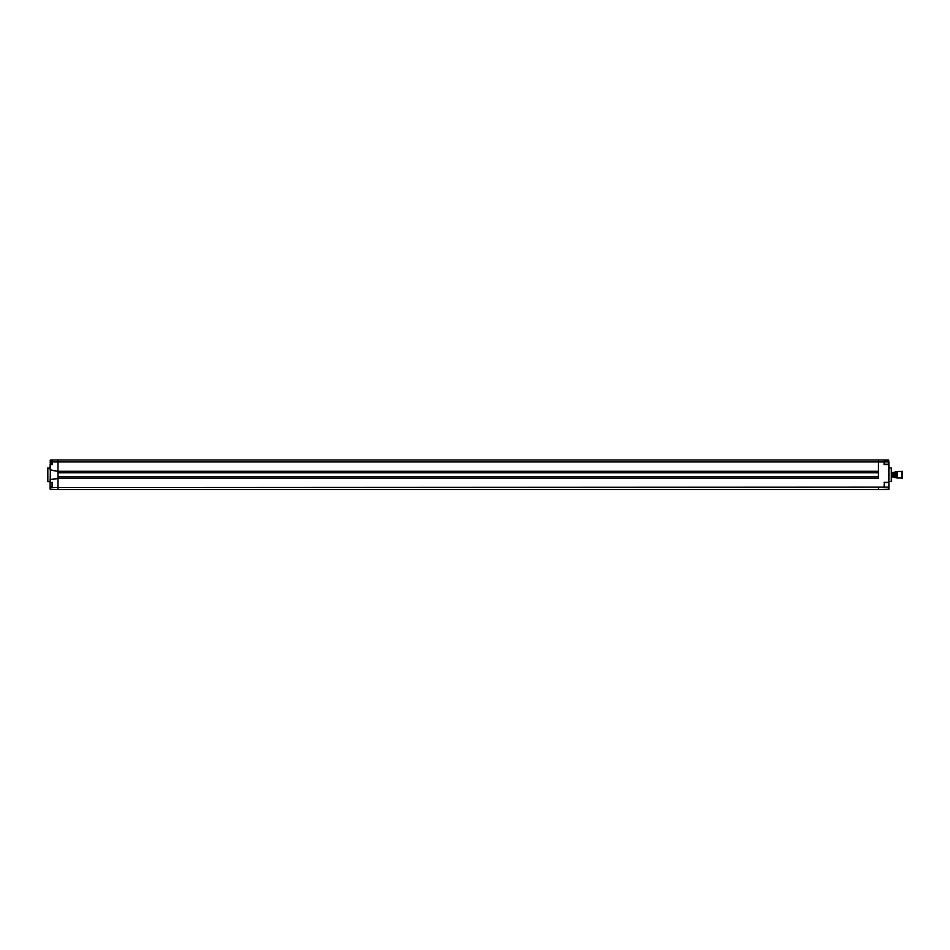 <?xml version="1.0" encoding="UTF-8"?>
<svg xmlns="http://www.w3.org/2000/svg" width="950" height="950" viewBox="0 0 950 950"><rect width="100%" height="100%" fill="white"/><g stroke="black" fill="none" stroke-linecap="round" stroke-linejoin="round"><path stroke-width="1.43" d="M58.033 478.194L878.441 478.194L878.441 476.722L58.033 476.722L58.033 489.523L50.124 489.191L50.124 479.679L57.998 478.194L57.998 489.523L878.441 489.523L878.477 487.552L878.441 489.523L877.788 489.523M52.428 482.363L50.457 482.683L52.428 482.363L52.428 487.492L50.124 487.492L50.457 459.978L57.998 459.978L57.998 478.527L50.457 479.679L50.457 470.155L57.998 471.307L878.441 471.307L878.477 459.978L878.441 478.194M52.428 459.978L52.428 464.514L52.096 460.133L51.181 460.133L51.181 463.778L52.096 464.182L50.124 464.514L50.124 469.822L57.998 471.307L58.033 461.949L884.379 461.949L884.379 460.311L888.642 460.311L888.642 461.949L884.379 461.949L884.058 464.514L884.26 460.061M50.124 469.822L50.124 467.863L47.5 468.184L47.833 481.638L47.833 467.863M50.766 462.757L50.766 461.154M50.124 460.311L50.837 460.311M50.457 459.978L50.766 461.949M50.457 489.523L50.457 487.16L52.096 487.16L52.096 482.683M888.974 463.921L888.642 459.978L58.033 459.978L58.033 461.949L52.096 461.949M58.033 476.722L58.033 471.307M878.441 476.722L878.441 471.307M888.974 464.514L888.974 489.191L878.477 489.523M888.974 482.481L888.642 487.16L884.379 487.16L884.379 482.683L888.974 482.363M884.379 487.16L50.124 487.552M884.058 487.492L884.379 482.683M879.462 489.523L887.989 489.523M891.278 481.638L891.278 467.863L891.599 481.317L888.974 481.638M888.974 461.949L888.642 464.182L884.379 464.182M878.441 472.779L58.033 472.779M902.5 471.319L902.5 478.183L901.847 478.183L901.847 471.319L902.5 471.319M901.847 471.485L897.572 471.485L897.572 478.016L901.847 478.016M897.572 471.604L896.396 471.604L896.396 477.897L896.396 471.604M897.572 477.897L896.396 477.897M895.969 474.751L895.541 471.865L895.541 477.636L895.969 474.751M895.541 471.794L895.114 477.707L895.541 471.794M895.114 471.794L895.114 477.707M892.656 474.098L892.656 472.637M894.758 472.898L892.656 473.064M892.656 475.083L892.656 474.418M892.656 476.437L892.656 475.784M892.656 476.864L894.758 476.603M894.758 472.732L893.047 472.732L894.758 472.815M894.758 473.753L893.047 473.753L894.758 474.038M894.758 475.463L893.047 475.238M894.758 475.748L893.047 475.463M894.758 476.686L893.047 476.603M894.758 476.769L893.047 476.686M52.428 464.514L50.457 464.514L50.124 461.949M884.058 482.363L888.642 482.363L888.642 464.514L884.058 464.514M888.974 487.552L888.642 489.523M894.758 474.216L893.047 474.216M894.758 475.285L893.047 475.285M47.833 481.638L50.124 481.638M891.278 467.863L888.974 467.863M892.656 472.471L894.758 472.471M892.656 474.264L894.758 474.264M894.758 475.238L892.656 475.238M894.758 477.031L892.656 477.031"/></g></svg>
